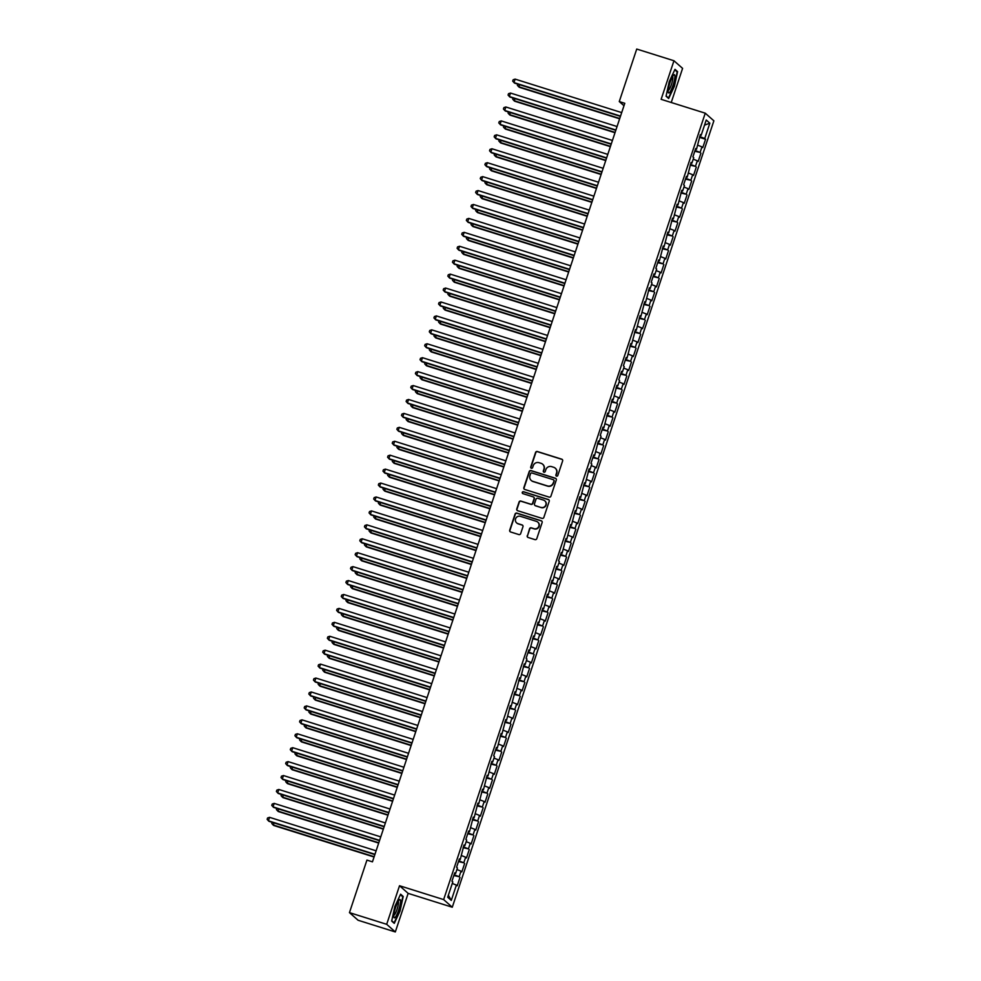 <?xml version="1.0" encoding="UTF-8"?>
<svg xmlns="http://www.w3.org/2000/svg" width="981" height="981" viewBox="0 0 981 981"><rect width="100%" height="100%" fill="white"/><g stroke="black" fill="none" stroke-linecap="round" stroke-linejoin="round"><path stroke-width="1.47" d="M556.534 476.153A1.018 0.993 -48.5 0 0 557.797 475.491L562.628 460.96A1.447 1.41 -48.5 0 0 561.733 459.169L537.367 451.518A1.447 1.41 -48.5 0 0 535.565 452.462L530.733 466.981A1.018 0.993 -48.5 0 0 531.359 468.244A1.018 0.993 -48.5 0 0 532.622 467.581L533.247 465.705A4.623 4.525 -48.5 0 1 539.035 462.689L541.071 463.326A4.623 4.525 -48.5 0 1 543.94 469.065L543.315 470.941A1.018 0.993 -48.5 0 0 543.94 472.192A1.018 0.993 -48.5 0 0 545.215 471.53L545.841 469.654A4.623 4.525 -48.5 0 1 551.629 466.637L553.652 467.275A4.623 4.525 -48.5 0 1 556.534 473.014L555.908 474.89A1.018 0.993 -48.5 0 0 556.534 476.153M527.238 535.687A1.447 1.41 -48.5 0 0 528.134 537.478L534.964 539.624A1.447 1.41 -48.5 0 0 536.779 538.692L542.137 522.554A1.447 1.41 -48.5 0 0 541.242 520.764L516.877 513.112A1.447 1.41 -48.5 0 0 515.074 514.044L509.703 530.181A1.447 1.41 -48.5 0 0 510.611 531.972L518.863 534.571A1.447 1.41 -48.5 0 0 520.666 533.627L522.971 526.723A1.447 1.41 -48.5 0 0 522.064 524.933L517.968 523.646A3.863 3.777 -48.5 0 1 515.896 518.127A3.863 3.777 -48.5 0 1 520.408 516.325L536.448 521.365A3.863 3.777 -48.5 0 1 538.52 526.883A3.863 3.777 -48.5 0 1 534.007 528.685L531.334 527.839A1.447 1.41 -48.5 0 0 529.532 528.784L527.471 535.896A1.447 1.41 -48.5 0 0 527.753 537.294M386.686 924.31L395.318 931.95L408.145 893.372L399.525 885.733L386.686 924.31L349.457 912.624L366.931 860.104L372.449 861.845L624.787 103.299L619.269 101.558L623.965 105.727M399.525 885.733L443.645 899.589L705.253 113.183L713.874 120.822L452.278 907.229L443.645 899.589M671.237 102.502L682.592 68.376L673.959 60.748L661.133 99.326L705.253 113.183M673.959 60.748L636.73 49.05L619.269 101.558M549.115 497.109A1.447 1.41 -48.5 0 0 550.917 496.165L556.288 480.04A1.447 1.41 -48.5 0 0 555.381 478.238L531.028 470.586A1.447 1.41 -48.5 0 0 529.213 471.53L523.854 487.667A1.447 1.41 -48.5 0 0 524.749 489.458L549.115 497.109M549.213 501.291L543.842 517.428A1.447 1.41 -48.5 0 1 542.039 518.373L517.674 510.721A1.447 1.41 -48.5 0 1 516.779 508.918L519.072 502.014A1.447 1.41 -48.5 0 1 520.886 501.083L530.758 504.185A1.447 1.41 -48.5 0 0 532.573 503.241L534.093 498.655A1.447 1.41 -48.5 0 0 533.198 496.864L522.91 493.639A1.018 0.993 -48.5 0 1 522.37 492.192A1.018 0.993 -48.5 0 1 523.547 491.726L548.318 499.501A1.447 1.41 -48.5 0 1 549.213 501.291M699.416 137.315L705.56 139.241L704.738 138.517L709.827 123.189L706.234 120.013L701.145 135.329L700.311 134.605L696.51 149.259L695.676 148.536L692.905 156.886L693.726 157.622L691.875 163.189L691.053 162.454L687.24 177.12L686.418 176.384L683.634 184.747L684.468 185.483L682.604 191.05L681.783 190.314L677.981 204.98L677.148 204.244L673.346 218.91L672.512 218.174L668.711 232.84L667.877 232.105L664.076 246.758L663.254 246.035L659.44 260.688L658.619 259.965L655.835 268.316L656.657 269.052L654.805 274.619L653.984 273.883L651.2 282.246L652.034 282.982L650.17 288.549L649.348 287.813L645.547 302.479L644.713 301.743L640.912 316.409L640.078 315.674L636.277 330.339L635.443 329.604L631.641 344.257L630.82 343.534L627.006 358.188L626.185 357.464L623.401 365.815L624.223 366.551L622.371 372.118L621.549 371.382L618.766 379.745L619.6 380.481L617.736 386.048L616.914 385.312L613.113 399.978L612.279 399.242L608.478 413.908L607.644 413.173L603.842 427.839L603.008 427.103L600.237 435.454L601.059 436.189L599.207 441.757L598.385 441.033L594.572 455.687L593.75 454.963L590.967 463.314L591.801 464.05L589.937 469.617L589.115 468.881L585.314 483.547L584.48 482.811L580.678 497.477L579.845 496.742L576.043 511.408L575.209 510.672L571.408 525.338L570.574 524.602L566.773 539.268L565.951 538.532L562.138 553.186L561.316 552.462L558.532 560.813L559.366 561.549L557.502 567.116L556.681 566.393L552.879 581.046L552.045 580.311L548.244 594.976L547.41 594.241L543.609 608.907L542.775 608.171L538.974 622.837L538.152 622.101L534.338 636.767L533.517 636.031L529.703 650.685L528.882 649.962L526.098 658.312L526.932 659.048L525.068 664.615L524.246 663.892L520.445 678.545L519.611 677.81L515.81 692.476L514.976 691.74L511.175 706.406L510.341 705.67L506.539 720.336L505.718 719.6L501.904 734.266L501.083 733.53L497.269 748.184L496.447 747.461L493.664 755.811L494.498 756.547L492.634 762.114L491.812 761.391L488.011 776.045L487.177 775.309L483.375 789.975L482.542 789.239L478.74 803.905L477.906 803.169L474.105 817.835L473.283 817.099L469.47 831.765L468.648 831.03L465.865 839.38L466.698 840.116L464.835 845.696L464.013 844.96L460.212 859.614L459.378 858.89L456.594 867.241L457.428 867.977L455.576 873.544L454.743 872.82L451.959 881.171L452.793 881.907L447.692 897.223L451.285 900.399L448.366 895.224M705.56 139.241L702.776 147.604L701.955 146.868L700.103 152.447L695.051 150.436M694.781 151.246L700.103 152.447M700.925 153.171L698.141 161.534L697.319 160.798L695.468 166.365L690.416 164.367M690.146 165.176L695.468 166.365M696.289 167.101L693.518 175.464L692.684 174.728L690.832 180.296L685.78 178.297M685.511 179.106L690.832 180.296M691.654 181.031L688.883 189.394L688.049 188.659L686.197 194.226L681.145 192.227M680.875 193.024L686.197 194.226M687.031 194.961L684.248 203.312L683.414 202.589L681.562 208.156L676.51 206.157M676.24 206.954L681.562 208.156M682.396 208.892L679.612 217.242L678.791 216.519L676.927 222.086L671.875 220.075M671.617 220.884L676.927 222.086M677.761 222.822L674.977 231.173L674.155 230.437L672.304 236.016L667.252 234.005M666.982 234.815L672.304 236.016M673.125 236.74L670.342 245.103L669.52 244.367L667.669 249.947L662.616 247.935M662.347 248.745L667.669 249.947M668.49 250.67L665.707 259.033L664.885 258.297L663.033 263.864L657.981 261.866M657.711 262.675L663.033 263.864M663.855 264.6L661.084 272.963L660.25 272.228L658.398 277.795L653.346 275.796M653.076 276.605L658.398 277.795M659.22 278.53L656.448 286.893L655.615 286.158L653.763 291.725L648.711 289.726M648.441 290.523L653.763 291.725M654.597 292.461L651.813 300.811L650.979 300.088L649.128 305.655L644.076 303.656M643.818 304.453L649.128 305.655M649.962 306.391L647.178 314.742L646.356 314.018L644.492 319.585L639.453 317.574M639.183 318.384L644.492 319.585M645.326 320.321L642.543 328.672L641.721 327.936L639.87 333.515L634.817 331.504M634.548 332.314L639.87 333.515M640.691 334.251L637.908 342.602L637.086 341.866L635.234 347.446L630.182 345.435M629.912 346.244L635.234 347.446M636.056 348.169L633.285 356.532L632.451 355.796L630.599 361.364L625.547 359.365M625.277 360.174L630.599 361.364M631.421 362.099L628.649 370.462L627.815 369.727L625.964 375.294L620.912 373.295M620.642 374.104L625.964 375.294M626.798 376.03L624.014 384.393L623.18 383.657L621.329 389.224L616.276 387.225M616.007 388.035L621.329 389.224M622.162 389.96L619.379 398.311L618.545 397.587L616.693 403.154L611.641 401.155M611.384 401.952L616.693 403.154M617.527 403.89L614.744 412.241L613.922 411.517L612.058 417.084L607.018 415.086M606.749 415.883L612.058 417.084M612.892 417.82L610.108 426.171L609.287 425.435L607.435 431.015L602.383 429.004M602.113 429.813L607.435 431.015M608.257 431.75L605.473 440.101L604.652 439.365L602.8 444.945L597.748 442.934M597.478 443.743L602.8 444.945M603.622 445.668L600.85 454.031L600.016 453.296L598.165 458.875L593.113 456.864M592.843 457.673L598.165 458.875M598.986 459.599L596.215 467.962L595.381 467.226L593.53 472.793L588.477 470.794M588.208 471.603L593.53 472.793M594.363 473.529L591.58 481.892L590.746 481.156L588.894 486.723L583.842 484.724M583.572 485.534L588.894 486.723M589.728 487.459L586.945 495.822L586.123 495.086L584.259 500.653L579.207 498.655M578.949 499.452L584.259 500.653M585.093 501.389L582.309 509.74L581.488 509.016L579.636 514.584L574.584 512.585M574.314 513.382L579.636 514.584M580.458 515.319L577.674 523.67L576.853 522.947L575.001 528.514L569.949 526.503M569.679 527.312L575.001 528.514M575.822 529.25L573.039 537.6L572.217 536.865L570.366 542.444L565.314 540.433M565.044 541.242L570.366 542.444M571.187 543.167L568.416 551.53L567.582 550.795L565.73 556.374L560.678 554.363M560.409 555.172L565.73 556.374M566.552 557.098L563.781 565.461L562.947 564.725L561.095 570.292L556.043 568.293M555.773 569.103L561.095 570.292M561.929 571.028L559.145 579.391L558.312 578.655L556.46 584.222L551.408 582.224M551.138 583.033L556.46 584.222M557.294 584.958L554.51 593.321L553.689 592.585L551.825 598.152L546.773 596.154M546.515 596.951L551.825 598.152M552.659 598.888L549.875 607.239L549.053 606.516L547.202 612.083L542.15 610.084M541.88 610.881L547.202 612.083M548.023 612.818L545.24 621.169L544.418 620.446L542.567 626.013L537.514 624.002M537.245 624.811L542.567 626.013M543.388 626.749L540.605 635.099L539.783 634.364L537.931 639.943L532.879 637.932M532.609 638.741L537.931 639.943M538.753 640.679L535.982 649.03L535.148 648.294L533.296 653.873L528.244 651.862M527.974 652.672L533.296 653.873M534.118 654.597L531.346 662.96L530.513 662.224L528.661 667.791L523.609 665.792M523.339 666.602L528.661 667.791M529.495 668.527L526.711 676.89L525.877 676.154L524.026 681.721L518.974 679.723M518.716 680.532L524.026 681.721M524.86 682.457L522.076 690.82L521.254 690.084L519.39 695.652L514.351 693.653M514.081 694.462L519.39 695.652M520.224 696.387L517.441 704.738L516.619 704.015L514.767 709.582L509.715 707.583M509.446 708.38L514.767 709.582M515.589 710.318L512.805 718.668L511.984 717.945L510.132 723.512L505.08 721.513M504.81 722.31L510.132 723.512M510.954 724.248L508.183 732.599L507.349 731.863L505.497 737.442L500.445 735.431M500.175 736.24L505.497 737.442M506.319 738.178L503.547 746.529L502.713 745.793L500.862 751.372L495.81 749.361M495.54 750.171L500.862 751.372M501.696 752.096L498.912 760.459L498.078 759.723L496.227 765.303L491.174 763.292M490.905 764.101L496.227 765.303M497.06 766.026L494.277 774.389L493.443 773.653L491.591 779.221L486.539 777.222M486.282 778.031L491.591 779.221M492.425 779.956L489.642 788.319L488.82 787.584L486.956 793.151L481.916 791.152M481.646 791.961L486.956 793.151M487.79 793.887L485.006 802.25L484.185 801.514L482.333 807.081L477.281 805.082M477.011 805.879L482.333 807.081M483.155 807.817L480.371 816.167L479.55 815.444L477.698 821.011L472.646 819.012M472.376 819.809L477.698 821.011M478.52 821.747L475.748 830.098L474.914 829.374L473.063 834.941L468.011 832.93M467.741 833.74L473.063 834.941M473.884 835.677L471.113 844.028L470.279 843.292L468.428 848.872L463.375 846.861M463.106 847.67L468.428 848.872M469.261 849.595L466.478 857.958L465.644 857.222L463.792 862.802L458.74 860.791M458.47 861.6L463.792 862.802M464.626 863.525L461.843 871.888L461.021 871.153L459.157 876.72L454.105 874.721M453.847 875.53L459.157 876.72M459.991 877.455L457.207 885.818L456.386 885.083L451.285 900.399M455.576 873.544L454.571 873.348M456.386 885.083L452.278 883.452M460.212 859.614L459.206 859.417M461.021 871.153L456.913 869.522M464.835 845.696L463.829 845.487M465.644 857.222L461.548 855.591M469.47 831.765L468.464 831.557M470.279 843.292L466.171 841.673M474.105 817.835L473.1 817.639M474.914 829.374L470.806 827.743M478.74 803.905L477.735 803.709M479.55 815.444L475.442 813.813M483.375 789.975L482.37 789.779M484.185 801.514L480.077 799.883M488.011 776.045L487.005 775.848M488.82 787.584L484.712 785.953M492.634 762.114L491.64 761.918M493.443 773.653L489.347 772.022M497.269 748.184L496.263 747.988M498.078 759.723L493.983 758.092M501.904 734.266L500.899 734.058M502.713 745.793L498.606 744.174M506.539 720.336L505.534 720.14M507.349 731.863L503.241 730.244M511.175 706.406L510.169 706.21M511.984 717.945L507.876 716.314M515.81 692.476L514.804 692.279M516.619 704.015L512.511 702.384M520.445 678.545L519.44 678.349M521.254 690.084L517.146 688.454M525.068 664.615L524.062 664.419M525.877 676.154L521.782 674.523M529.703 650.685L528.698 650.489M530.513 662.224L526.417 660.593M534.338 636.767L533.333 636.559M535.148 648.294L531.04 646.663M538.974 622.837L537.968 622.628M539.783 634.364L535.675 632.745M543.609 608.907L542.603 608.711M544.418 620.446L540.31 618.815M548.244 594.976L547.239 594.78M549.053 606.516L544.946 604.885M552.879 581.046L551.874 580.85M553.689 592.585L549.581 590.954M557.502 567.116L556.497 566.92M558.312 578.655L554.216 577.024M562.138 553.186L561.132 552.99M562.947 564.725L558.851 563.094M566.773 539.268L565.767 539.06M567.582 550.795L563.474 549.164M571.408 525.338L570.402 525.129M572.217 536.865L568.109 535.246M576.043 511.408L575.038 511.211M576.853 522.947L572.745 521.316M580.678 497.477L579.673 497.281M581.488 509.016L577.38 507.385M585.314 483.547L584.308 483.351M586.123 495.086L582.015 493.455M589.937 469.617L588.931 469.421M590.746 481.156L586.65 479.525M594.572 455.687L593.566 455.491M595.381 467.226L591.273 465.595M599.207 441.757L598.202 441.56M600.016 453.296L595.908 451.665M603.842 427.839L602.837 427.63M604.652 439.365L600.544 437.747M608.478 413.908L607.472 413.712M609.287 425.435L605.179 423.817M613.113 399.978L612.107 399.782M613.922 411.517L609.814 409.886M617.736 386.048L616.742 385.852M618.545 397.587L614.449 395.956M622.371 372.118L621.365 371.922M623.18 383.657L619.085 382.026M627.006 358.188L626.001 357.991M627.815 369.727L623.708 368.096M631.641 344.257L630.636 344.061M632.451 355.796L628.343 354.166M636.277 330.339L635.271 330.131M637.086 341.866L632.978 340.235M640.912 316.409L639.906 316.201M641.721 327.936L637.613 326.317M645.547 302.479L644.542 302.283M646.356 314.018L642.248 312.387M650.17 288.549L649.164 288.353M650.979 300.088L646.884 298.457M654.805 274.619L653.8 274.422M655.615 286.158L651.519 284.527M659.44 260.688L658.435 260.492M660.25 272.228L656.142 270.597M664.076 246.758L663.07 246.562M664.885 258.297L660.777 256.666M668.711 232.84L667.705 232.632M669.52 244.367L665.412 242.736M673.346 218.91L672.341 218.702M674.155 230.437L670.048 228.818M677.981 204.98L676.976 204.784M678.791 216.519L674.683 214.888M682.604 191.05L681.599 190.854M683.414 202.589L679.318 200.958M687.24 177.12L686.234 176.923M688.049 188.659L683.941 187.028M691.875 163.189L690.869 162.993M692.684 174.728L688.576 173.097M696.51 149.259L695.504 149.063M697.319 160.798L693.211 159.167M701.145 135.329L700.14 135.133M701.955 146.868L697.847 145.237M349.457 912.624L358.09 920.252L395.318 931.95M408.145 893.372L452.278 907.229M709.827 123.189L704.542 125.114M704.738 138.517L699.686 136.506M668.662 98.517L674.425 86.218L677.601 71.638L675.002 69.332L669.238 81.619L666.062 96.212L668.662 98.517M403.216 896.475L400.616 894.182L394.853 906.469L391.677 921.061L394.276 923.366L400.04 911.067L403.216 896.475L401.989 896.094M556.301 476.043A1.018 0.993 -48.5 0 1 556.141 475.098L556.767 473.222A4.623 4.525 -48.5 0 0 555.381 468.293M542.787 464.344A4.623 4.525 -48.5 0 1 544.173 469.261L543.548 471.15A1.018 0.993 -48.5 0 0 543.719 472.094M562.346 459.562A1.447 1.41 -48.5 0 0 561.966 459.378L537.6 451.726A1.447 1.41 -48.5 0 0 535.798 452.67L530.966 467.189A1.018 0.993 -48.5 0 0 531.126 468.133M556.006 478.642A1.447 1.41 -48.5 0 0 555.614 478.446L531.261 470.794A1.447 1.41 -48.5 0 0 529.446 471.738L524.087 487.876A1.447 1.41 -48.5 0 0 524.369 489.274M553.885 480.948A1.018 0.993 -48.5 0 0 553.259 479.684L531.874 472.965A1.018 0.993 -48.5 0 0 530.611 473.627L529.948 475.613A4.623 4.525 -48.5 0 0 532.83 481.352L547.447 485.938A4.623 4.525 -48.5 0 0 553.235 482.922L554.118 481.144A1.018 0.993 -48.5 0 0 553.725 480.003M531.334 480.543A4.623 4.525 -48.5 0 0 533.063 481.548L532.83 481.352M554.118 481.144L553.468 483.13A4.623 4.525 -48.5 0 1 547.68 486.147L533.063 481.548M533.811 497.257A1.447 1.41 -48.5 0 1 534.326 498.863L532.806 503.449A1.447 1.41 -48.5 0 1 530.991 504.381L521.119 501.279A1.447 1.41 -48.5 0 0 519.305 502.223L517.012 509.127A1.447 1.41 -48.5 0 0 517.294 510.525M548.931 499.893A1.447 1.41 -48.5 0 0 548.551 499.709L523.78 491.922A1.018 0.993 -48.5 0 0 522.677 493.529M541.009 507.398A3.863 3.777 -48.5 0 0 544.798 500.85A3.863 3.777 -48.5 0 0 543.449 500.089L537.796 498.311A1.447 1.41 -48.5 0 0 535.994 499.255L534.461 503.829A1.447 1.41 -48.5 0 0 535.368 505.632L541.254 507.606A3.863 3.777 -48.5 0 0 544.909 500.96M534.988 505.436A1.447 1.41 -48.5 0 0 535.601 505.828L535.368 505.632M541.254 507.606L535.601 505.828M537.907 522.235A3.863 3.777 -48.5 0 1 534.24 528.894L531.567 528.048A1.447 1.41 -48.5 0 0 529.765 528.992L527.471 535.896M516.742 522.983A3.863 3.777 -48.5 0 0 518.201 523.854L517.968 523.646M522.677 525.326A1.447 1.41 -48.5 0 0 522.297 525.142L518.201 523.854M541.855 521.156A1.447 1.41 -48.5 0 0 541.475 520.972L517.11 513.321A1.447 1.41 -48.5 0 0 515.307 514.252L509.936 530.39A1.447 1.41 -48.5 0 0 510.218 531.788M674.781 69.823L677.148 71.932L674.425 86.218M676.387 71.245L677.601 71.638M519.329 84.624L519.207 87.248L619.624 118.787M517.747 84.121L517.355 85.273L518.63 86.733L619.722 118.493M620.532 116.077L513.97 82.6L515.123 79.118L621.684 112.594M620.433 116.383L514.547 83.115L512.695 81.153L513.161 79.755L515.123 79.118M514.694 98.541L514.571 101.178L614.989 132.717M513.112 98.051L512.72 99.204L513.995 100.651L615.087 132.41M510.059 112.472L509.948 115.096L610.354 146.647M508.477 111.981L508.084 113.134L509.36 114.581L610.464 146.341M615.896 130.007L509.335 96.53L510.488 93.048L617.049 126.524M615.798 130.301L509.912 97.045L508.06 95.071L508.526 93.686L510.488 93.048M611.261 143.937L504.7 110.461L505.853 106.978L612.426 140.455M611.163 144.232L505.276 110.976L503.425 109.001L503.891 107.616L505.853 106.978M669.704 92.349A9.577 1.852 107.4 0 0 674.29 80.847A9.577 1.852 107.4 0 0 673.653 75.059A9.577 1.852 107.4 0 0 673.407 75.329A9.577 1.852 107.4 0 0 669.667 83.692A9.577 1.852 107.4 0 0 668.257 92.226A9.577 1.852 107.4 0 0 669.704 92.349M668.233 90.375A7.247 1.398 107.4 0 0 668.895 89.884A7.247 1.398 107.4 0 0 672.01 82.6A7.247 1.398 107.4 0 0 672.561 76.579M674.07 86.07L668.49 97.977L666.136 95.893M667.816 97.769L668.49 97.977M395.318 917.198A9.577 1.852 107.4 0 0 399.905 905.696A9.577 1.852 107.4 0 0 399.255 899.908A9.577 1.852 107.4 0 0 399.022 900.178A9.577 1.852 107.4 0 0 395.269 908.529A9.577 1.852 107.4 0 0 393.872 917.076A9.577 1.852 107.4 0 0 395.318 917.198M393.847 915.224A7.247 1.398 107.4 0 0 394.509 914.733A7.247 1.398 107.4 0 0 397.624 907.45A7.247 1.398 107.4 0 0 398.176 901.416M400.383 894.672L402.762 896.781L399.684 910.908L394.092 922.827L391.738 920.742M393.418 922.606L394.092 922.827M505.423 126.402L505.313 129.026L605.731 160.577M503.842 125.899L503.461 127.064L504.725 128.511L605.829 160.271M500.8 140.332L500.678 142.956L601.095 174.508M499.206 139.829L498.826 140.994L500.089 142.441L601.194 174.201M606.626 157.867L500.065 124.391L501.217 120.908L607.791 154.385M606.528 158.162L500.653 124.906L498.789 122.932L499.255 121.546L501.217 120.908M601.991 171.785L495.43 138.309L496.594 134.826L603.156 168.303M601.893 172.092L496.018 138.836L494.166 136.862L494.62 135.464L496.594 134.826M496.165 154.262L496.043 156.886L596.46 188.426M494.571 153.759L494.191 154.912L495.454 156.371L596.558 188.131M597.355 185.716L490.794 152.239L491.959 148.756L598.52 182.233M597.257 186.022L491.383 152.754L489.531 150.792L489.997 149.394L491.959 148.756M491.53 168.192L491.407 170.817L591.825 202.356M489.936 167.69L489.556 168.842L490.831 170.302L591.923 202.061M592.732 199.646L486.159 166.169L487.324 162.687L593.885 196.163M592.622 199.952L486.748 166.684L484.896 164.722L485.362 163.324L487.324 162.687M486.895 182.123L486.772 184.747L587.19 216.286M485.313 181.62L484.921 182.773L486.196 184.232L587.288 215.992M482.26 196.041L482.137 198.677L582.555 230.216M480.678 195.55L480.285 196.703L481.561 198.162L582.665 229.91M477.624 209.971L477.514 212.595L577.919 244.146M476.043 209.48L475.65 210.633L476.925 212.08L578.03 243.84M472.989 223.901L472.879 226.525L573.296 258.077M471.407 223.41L471.027 224.563L472.29 226.01L573.395 257.77M468.366 237.831L468.244 240.455L568.661 272.007M466.772 237.328L466.392 238.493L467.655 239.94L568.759 271.7M463.731 251.761L463.608 254.386L564.026 285.937M462.137 251.259L461.757 252.411L463.032 253.871L564.124 285.63M459.096 265.692L458.973 268.316L559.391 299.855M457.502 265.189L457.121 266.341L458.397 267.801L559.489 299.561M454.461 279.622L454.338 282.246L554.755 313.785M452.879 279.119L452.486 280.272L453.762 281.731L554.854 313.491M449.825 293.552L449.703 296.176L550.12 327.715M448.243 293.049L447.851 294.202L449.126 295.661L550.231 327.421M588.097 213.576L481.536 180.099L482.689 176.617L589.25 210.093M587.999 213.883L482.112 180.614L480.261 178.652L480.727 177.254L482.689 176.617M583.462 227.506L476.901 194.03L478.054 190.547L584.615 224.024M583.364 227.8L477.477 194.545L475.626 192.57L476.092 191.185L478.054 190.547M578.827 241.436L472.266 207.96L473.418 204.477L579.992 237.954M578.729 241.731L472.842 208.475L470.99 206.501L471.456 205.115L473.418 204.477M574.192 255.367L467.63 221.89L468.795 218.407L575.356 251.884M574.093 255.661L468.219 222.405L466.355 220.431L466.821 219.045L468.795 218.407M569.556 269.284L462.995 235.82L464.16 232.338L570.721 265.802M569.458 269.591L463.584 236.335L461.732 234.361L462.186 232.963L464.16 232.338M564.933 283.215L458.36 249.738L459.525 246.256L566.086 279.732M564.823 283.521L458.949 250.253L457.097 248.291L457.563 246.893L459.525 246.256M560.298 297.145L453.737 263.668L454.89 260.186L561.451 293.662M560.188 297.451L454.313 264.183L452.462 262.221L452.928 260.823L454.89 260.186M555.663 311.075L449.102 277.598L450.254 274.116L556.816 307.593M555.565 311.382L449.678 278.114L447.827 276.151L448.292 274.754L450.254 274.116M551.028 325.005L444.467 291.529L445.619 288.046L552.18 321.523M550.93 325.3L445.043 292.044L443.191 290.069L443.657 288.684L445.619 288.046M445.19 307.47L445.08 310.106L545.497 341.646M443.608 306.979L443.228 308.132L444.491 309.579L545.595 341.339M546.392 338.935L439.831 305.459L440.984 301.976L547.557 335.453M546.294 339.23L440.408 305.974L438.556 304L439.022 302.614L440.984 301.976M440.555 321.4L440.444 324.024L540.862 355.576M438.973 320.91L438.593 322.062L439.856 323.509L540.96 355.269M541.757 352.866L435.196 319.389L436.361 315.907L542.922 349.383M541.659 353.16L435.785 319.904L433.933 317.93L434.387 316.544L436.361 315.907M435.932 335.33L435.809 337.955L536.227 369.506M434.338 334.828L433.958 335.993L435.221 337.439L536.325 369.199M537.122 366.784L430.561 333.319L431.726 329.837L538.287 363.313M537.024 367.09L431.15 333.834L429.298 331.86L429.752 330.462L431.726 329.837M431.297 349.261L431.174 351.885L531.592 383.436M429.703 348.758L429.322 349.923L430.598 351.37L531.69 383.13M532.499 380.714L425.926 347.237L427.091 343.755L533.652 377.231M532.389 381.02L426.514 347.752L424.663 345.79L425.129 344.392L427.091 343.755M426.661 363.191L426.539 365.815L526.956 397.354M425.067 362.688L424.687 363.841L425.962 365.3L527.055 397.06M527.864 394.644L421.303 361.167L422.455 357.685L529.017 391.161M527.766 394.951L421.879 361.682L420.027 359.72L420.493 358.323L422.455 357.685M422.026 377.121L421.904 379.745L522.321 411.284M420.444 376.618L420.052 377.771L421.327 379.23L522.419 410.99M523.229 408.574L416.667 375.098L417.82 371.615L524.381 405.092M523.131 408.881L417.244 375.613L415.392 373.651L415.858 372.253L417.82 371.615M417.391 391.051L417.281 393.675L517.686 425.214M415.809 390.548L415.417 391.701L416.692 393.16L517.796 424.92M518.593 422.504L412.032 389.028L413.185 385.545L519.746 419.022M518.495 422.811L412.609 389.543L410.757 387.581L411.223 386.183L413.185 385.545M412.756 404.969L412.645 407.606L513.063 439.145M411.174 404.479L410.794 405.631L412.057 407.078L513.161 438.838M513.958 436.435L407.397 402.958L408.55 399.475L515.123 432.952M513.86 436.729L407.986 403.473L406.122 401.499L406.588 400.113L408.55 399.475M408.133 418.899L408.01 421.523L508.428 453.075M406.539 418.409L406.159 419.561L407.422 421.008L508.526 452.768M509.323 450.365L402.762 416.888L403.927 413.406L510.488 446.882M509.225 450.659L403.35 417.403L401.499 415.429L401.952 414.043L403.927 413.406M403.498 432.829L403.375 435.454L503.793 467.005M401.903 432.327L401.523 433.492L402.786 434.939L503.891 466.698M504.688 464.295L398.127 430.818L399.292 427.336L505.853 460.812M504.59 464.589L398.715 431.333L396.864 429.359L397.33 427.974L399.292 427.336M398.862 446.76L398.74 449.384L499.157 480.935M397.268 446.257L396.888 447.422L398.163 448.869L499.255 480.629M500.065 478.213L393.491 444.736L394.656 441.254L501.217 474.73M499.954 478.52L394.08 445.264L392.228 443.289L392.694 441.891L394.656 441.254M394.227 460.69L394.104 463.314L494.522 494.853M392.645 460.187L392.253 461.34L393.528 462.799L494.62 494.559M495.43 492.143L388.868 458.667L390.021 455.184L496.582 488.661M495.331 492.45L389.445 459.182L387.593 457.22L388.059 455.822L390.021 455.184M389.592 474.62L389.469 477.244L489.887 508.783M388.01 474.117L387.618 475.27L388.893 476.729L489.985 508.489M490.794 506.073L384.233 472.597L385.386 469.114L491.947 502.591M490.696 506.38L384.81 473.112L382.958 471.15L383.424 469.752L385.386 469.114M384.957 488.55L384.846 491.174L485.252 522.714M383.375 488.048L382.982 489.2L384.258 490.659L485.362 522.419M486.159 520.004L379.598 486.527L380.751 483.044L487.324 516.521M486.061 520.31L380.174 487.042L378.323 485.08L378.789 483.682L380.751 483.044M380.321 502.468L380.211 505.105L480.629 536.644M378.74 501.978L378.359 503.13L379.622 504.59L480.727 536.337M481.524 533.934L374.963 500.457L376.128 496.975L482.689 530.451M481.426 534.228L375.551 500.972L373.687 498.998L374.153 497.612L376.128 496.975M375.698 516.398L375.576 519.023L475.993 550.574M374.104 515.908L373.724 517.061L374.987 518.508L476.092 550.267M476.889 547.864L370.328 514.387L371.492 510.905L478.054 544.381M476.791 548.158L370.916 514.902L369.064 512.928L369.518 511.542L371.492 510.905M371.063 530.329L370.941 532.953L471.358 564.504M369.469 529.838L369.089 530.991L370.352 532.438L471.456 564.198M472.253 561.794L365.692 528.318L366.857 524.835L473.418 558.312M472.155 562.088L366.281 528.833L364.429 526.858L364.895 525.473L366.857 524.835M366.428 544.259L366.305 546.883L466.723 578.434M364.834 543.756L364.454 544.921L365.729 546.368L466.821 578.128M467.63 575.712L361.057 542.235L362.222 538.765L468.783 572.23M467.52 576.019L361.646 542.763L359.794 540.789L360.26 539.391L362.222 538.765M361.793 558.189L361.67 560.813L462.088 592.365M360.211 557.686L359.819 558.839L361.094 560.298L462.186 592.058M462.995 589.642L356.434 556.166L357.587 552.683L464.148 586.16M462.897 589.949L357.01 556.681L355.159 554.719L355.625 553.321L357.587 552.683M357.158 572.119L357.035 574.743L457.453 606.283M355.576 571.616L355.183 572.769L356.459 574.228L457.563 605.988M458.36 603.573L351.799 570.096L352.952 566.613L459.513 600.09M458.262 603.879L352.375 570.611L350.524 568.649L350.99 567.251L352.952 566.613M352.522 586.049L352.412 588.674L452.83 620.213M350.94 585.547L350.56 586.699L351.823 588.159L452.928 619.918M453.725 617.503L347.164 584.026L348.316 580.544L454.89 614.02M453.627 617.809L347.74 584.541L345.888 582.579L346.354 581.181L348.316 580.544M347.887 599.98L347.777 602.604L448.194 634.143M346.305 599.477L345.925 600.63L347.188 602.089L448.292 633.849M449.09 631.433L342.528 597.956L343.693 594.474L450.254 627.95M448.991 631.727L343.117 598.471L341.253 596.497L341.719 595.111L343.693 594.474M343.264 613.898L343.142 616.522L443.559 648.073M341.67 613.407L341.29 614.56L342.553 616.007L443.657 647.767M444.454 645.363L337.893 611.886L339.058 608.404L445.619 641.881M444.356 645.657L338.482 612.402L336.63 610.427L337.084 609.042L339.058 608.404M338.629 627.828L338.506 630.452L438.924 662.003M337.035 627.337L336.655 628.49L337.93 629.937L439.022 661.697M439.831 659.293L333.258 625.817L334.423 622.334L440.984 655.811M439.721 659.588L333.847 626.332L331.995 624.357L332.461 622.972L334.423 622.334M333.994 641.758L333.871 644.382L434.289 675.934M332.4 641.255L332.019 642.42L333.295 643.867L434.387 675.627M435.196 673.211L328.635 639.747L329.788 636.264L436.349 669.741M435.098 673.518L329.211 640.262L327.36 638.288L327.826 636.89L329.788 636.264M329.358 655.688L329.236 658.312L429.653 689.864M327.777 655.185L327.384 656.35L328.66 657.797L429.752 689.557M430.561 687.141L324 653.665L325.152 650.182L431.714 683.659M430.463 687.448L324.576 654.18L322.724 652.218L323.19 650.82L325.152 650.182M324.723 669.618L324.601 672.243L425.018 703.782M323.141 669.116L322.749 670.268L324.024 671.727L425.129 703.487M425.926 701.072L319.365 667.595L320.517 664.112L427.078 697.589M425.828 701.378L319.941 668.11L318.089 666.148L318.555 664.75L320.517 664.112M320.088 683.549L319.978 686.173L420.395 717.712M318.506 683.046L318.126 684.198L319.389 685.658L420.493 717.418M421.29 715.002L314.729 681.525L315.882 678.043L422.455 711.519M421.192 715.308L315.306 682.04L313.454 680.078L313.92 678.68L315.882 678.043M315.465 697.479L315.342 700.103L415.76 731.642M313.871 696.976L313.491 698.129L314.754 699.588L415.858 731.348M416.655 728.932L310.094 695.455L311.259 691.973L417.82 725.45M416.557 729.239L310.683 695.97L308.831 694.008L309.285 692.611L311.259 691.973M310.83 711.397L310.707 714.033L411.125 745.572M309.236 710.906L308.856 712.059L310.119 713.506L411.223 745.266M412.02 742.862L305.459 709.386L306.624 705.903L413.185 739.38M411.922 743.157L306.047 709.901L304.196 707.926L304.65 706.541L306.624 705.903M306.195 725.327L306.072 727.951L406.49 759.502M304.601 724.836L304.22 725.989L305.496 727.436L406.588 759.196M407.397 756.792L300.824 723.316L301.989 719.833L408.55 753.31M407.287 757.087L301.412 723.831L299.561 721.857L300.027 720.471L301.989 719.833M301.559 739.257L301.437 741.881L401.854 773.433M299.965 738.754L299.585 739.919L300.86 741.366L401.952 773.126M402.762 770.723L296.201 737.246L297.353 733.763L403.914 767.24M402.664 771.017L296.777 737.761L294.925 735.787L295.391 734.401L297.353 733.763M296.924 753.187L296.802 755.811L397.219 787.363M295.342 752.685L294.95 753.849L296.225 755.296L397.317 787.056M398.127 784.641L291.565 751.164L292.718 747.681L399.279 781.158M398.028 784.947L292.142 751.691L290.29 749.717L290.756 748.319L292.718 747.681M292.289 767.117L292.179 769.742L392.584 801.281M290.707 766.615L290.315 767.767L291.59 769.227L392.694 800.987M393.491 798.571L286.93 765.094L288.083 761.612L394.644 795.088M393.393 798.877L287.507 765.609L285.655 763.647L286.121 762.249L288.083 761.612M287.654 781.048L287.543 783.672L387.961 815.211M286.072 780.545L285.692 781.698L286.955 783.157L388.059 814.917M388.856 812.501L282.295 779.024L283.448 775.542L390.021 809.018M388.758 812.808L282.884 779.539L281.02 777.577L281.486 776.179L283.448 775.542M283.031 794.978L282.908 797.602L383.326 829.141M281.437 794.475L281.057 795.628L282.32 797.087L383.424 828.847M384.221 826.431L277.66 792.955L278.825 789.472L385.386 822.949M384.123 826.738L278.248 793.47L276.397 791.508L276.85 790.11L278.825 789.472M278.396 808.896L278.273 811.532L378.691 843.071M276.801 808.405L276.421 809.558L277.684 811.017L378.789 842.765M379.586 840.361L273.025 806.885L274.19 803.402L380.751 836.879M379.488 840.656L273.613 807.4L271.762 805.426L272.228 804.04L274.19 803.402M273.76 822.826L273.638 825.45L374.055 857.002M272.166 822.336L271.786 823.488L273.061 824.935L374.153 856.695M374.963 854.292L268.389 820.815L269.554 817.332L376.115 850.809M374.852 854.586L268.978 821.33L267.126 819.356L267.592 817.97L269.554 817.332"/></g></svg>
